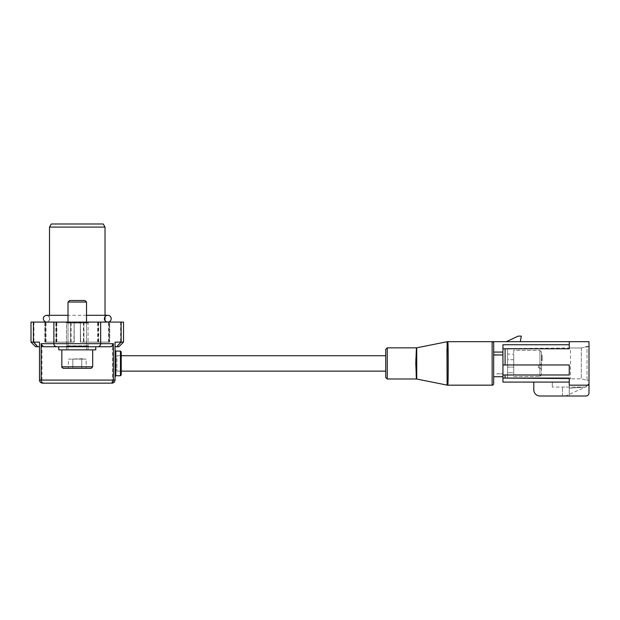 <?xml version="1.0" encoding="UTF-8"?>
<svg xmlns="http://www.w3.org/2000/svg" width="620" height="620" viewBox="0 0 620 620"><rect width="100%" height="100%" fill="white"/><g stroke="black" fill="none" stroke-linecap="round" stroke-linejoin="round"><path stroke-width="0.46" stroke-dasharray="3.1 2.33" d="M447.105 341.814A1.542 1.542 -90 0 1 447.756 341.674L492.14 341.674A1.542 1.542 0 0 1 493.683 343.216L493.683 352.083L502.944 352.083L502.944 344.759L569.261 344.759L569.261 348.765L505.099 348.765L569.261 348.765L569.261 341.674L569.261 344.759L502.944 344.759L502.944 352.083L493.683 352.083L493.683 343.216A1.542 1.542 0 0 0 492.14 341.674L569.261 341.674L569.261 348.765L502.944 348.765L502.944 344.759L569.261 344.759M502.944 374.984L569.261 374.984L569.261 364.963L569.261 374.984L505.099 374.984L569.261 374.984L569.261 364.963L502.944 364.963L569.261 364.963L505.099 364.963L505.099 348.765L502.944 348.765L502.944 376.728L502.944 352.083L493.683 352.083L493.683 376.728L493.683 343.216M493.683 355.066L502.944 354.966L493.683 354.888L493.683 376.728L502.944 376.728L502.944 352.083M502.944 378.068L569.261 378.068L502.944 378.068L502.944 382.083M541.5 357.221L541.5 360.902L541.5 356.686L541.5 357.221L542.113 357.221L542.113 359.709L542.113 355.485L542.113 360.902L542.113 357.221L541.5 357.221L542.113 357.221M542.113 356.686L541.5 356.686L541.5 355.485L541.5 356.771L541.5 355.841L542.113 355.841L542.113 360.747L541.5 360.747L541.5 356.678L542.113 356.686L541.5 356.686L542.113 356.686L541.5 356.771L541.5 360.786L542.113 360.786L542.113 356.678L541.5 356.678L541.5 355.245L542.113 355.245L542.113 356.678M542.113 359.709L541.5 359.709M542.113 360.902L541.5 360.902L542.113 360.902M542.113 355.485L541.5 355.485L542.113 355.485M542.113 360.204L542.113 359.259L541.5 359.352L541.5 355.322L541.5 360.204L542.113 360.204M542.113 358.159L541.5 358.151M542.113 357.934L541.5 357.934M542.113 358.344L541.5 358.344M542.113 359.352L541.5 359.352L542.113 359.352L542.113 355.322L542.113 359.352M542.113 360.173L542.113 359.259L541.5 359.259L541.5 360.173L542.113 360.173M542.113 355.896L541.5 355.896L542.113 355.896M542.113 355.322L541.5 355.322L542.113 355.322M542.113 355.454L541.5 355.454L541.5 360.856L541.5 355.438L542.113 355.438L542.113 360.856L542.113 355.438L541.5 355.438M542.113 358.996L541.5 358.996M542.113 359.786L541.5 359.786M542.113 359.6L541.5 359.6M542.113 360.856L541.5 360.856L542.113 360.856M569.261 385.167L587.419 385.167L589 383.586L585.528 387.05L587.419 385.167L569.261 385.167L569.261 382.083L552.296 382.083L569.261 382.083L569.261 385.167L587.419 385.167L569.261 385.167L569.261 388.252L569.261 378.068L569.261 396.002L569.261 388.252L569.261 396.002L585.915 396.002A3.085 3.085 0 0 0 589 392.917L589 383.672L585.923 386.988L589 383.586L589 385.167L569.261 385.167L569.261 382.083L533.789 382.083L533.789 389.833A6.169 6.169 0 0 0 539.958 396.002A6.169 6.169 0 0 1 533.789 389.833A6.169 6.169 0 0 0 539.958 396.002L569.261 396.002L569.261 382.083L533.789 382.083L569.261 382.083L569.261 385.167L589 385.167L589 392.917A3.085 3.085 0 0 1 585.915 396.002L539.958 396.002M565.518 396.002L562.472 396.002L565.518 396.002L585.528 387.05L552.296 387.05L585.528 387.05L565.518 396.002L562.472 396.002L562.472 387.05L562.472 396.002M505.099 374.984L505.099 378.068L569.261 378.068L569.261 382.083L533.789 382.083L533.789 389.833M505.099 364.963L502.944 364.963M569.261 341.674L589 341.674L589 385.167M506.3 341.674L520.312 341.674L521.296 336.118L518.212 336.118L506.3 341.674L520.312 341.674M493.683 354.888L493.683 352.083M581.289 347.998L581.289 378.843L581.289 347.998L587.047 346.456L587.047 380.385L581.289 378.843L570.493 378.843L581.289 378.843L587.047 380.385L587.047 346.456L589 346.456L589 380.385L589 346.456L581.289 347.998L570.493 347.998L581.289 347.998M552.296 382.083L552.296 387.05L552.296 382.083M585.915 396.002A3.085 3.085 0 0 0 589 392.917M585.923 386.988L569.261 388.252L585.923 386.988L569.261 388.252L585.923 386.988L589 383.672L585.923 386.988M589 380.385L587.047 380.385L589 380.385M585.528 387.05L562.472 387.05L585.528 387.05M538.416 365.118L538.416 367.892L538.416 365.118L538.416 367.892L538.416 365.118L538.416 367.892L538.416 365.118L538.416 367.892L538.416 365.118L539.958 365.118L539.958 367.892L538.416 367.892L539.958 367.892L539.958 365.118L538.416 365.118L539.958 365.118L541.5 363.576L539.958 365.118L539.958 367.892L541.5 369.435L539.958 367.892L538.416 367.892L539.958 367.892L539.958 365.118L538.416 365.118L539.958 365.118L539.958 367.892L541.5 369.435L541.5 363.576L541.5 369.435L541.5 363.576L541.5 369.435L541.5 363.576L541.5 369.435L541.5 363.576L541.5 369.435L539.958 367.892L541.5 369.435L539.958 367.892L538.416 367.892L539.958 367.892L539.958 365.118L538.416 365.118L539.958 365.118L541.5 363.576L539.958 365.118L538.416 365.118M541.5 352.028L541.5 374.805L541.5 352.028L539.942 350.478L539.942 376.363L541.5 374.805L539.942 376.363L539.942 350.478L541.5 352.028M541.5 363.576L539.958 365.118L539.958 367.892L541.5 369.435L539.958 367.892L538.416 367.892L539.958 367.892L539.958 365.118L541.5 363.576M513.74 376.588L539.942 376.363L513.74 376.588L513.74 350.246L539.942 350.478L513.74 350.246L513.74 376.588M513.74 359.716L513.74 354.105L513.74 359.716L507.571 359.716L507.571 372.783L513.74 372.736L513.74 359.716L513.74 372.736L507.571 372.783L507.571 354.051L513.74 354.105L507.571 354.051L507.571 359.716L513.74 359.716M507.571 378.293L507.571 348.541L507.571 378.293L570.493 378.843L507.571 378.293M507.571 348.541L570.493 347.998L570.493 378.843L570.493 347.998L507.571 348.541M416.423 347.843L415.896 358.825M415.834 365.575L416.144 374.41M447.09 341.845L446.958 349.099M496.775 355.035L493.683 354.966M385.725 349.385L385.725 377.456M385.725 371.132L385.725 355.71L385.725 371.132M103.246 223.998L51.29 223.998M35.627 346.758L39.486 346.758L39.486 342.132L39.486 346.758M65.86 346.758L88.683 346.758L65.86 346.758L66.472 346.146L88.063 346.146L66.472 346.146L66.472 322.702L88.063 322.702L66.472 322.702L65.86 322.082L88.683 322.082L65.86 322.082M65.549 346.758L88.993 346.758L65.549 346.758L66.472 345.836L88.063 345.836L66.472 345.836L66.472 323.012L88.063 323.012L66.472 323.012L65.549 322.082L88.993 322.082L65.549 322.082M49.507 227.083L105.028 227.083M42.571 383.16L44.136 383.16C42.834 382.974 42.121 381.943 41.997 380.076L41.997 343.674A3.294 3.085 180 0 0 45.283 346.758L109.252 346.758A3.294 3.085 180 0 0 112.546 343.674L112.546 380.076L39.486 380.076L39.486 342.132L31 342.132M108.492 342.132L109.058 342.132L109.042 322.082L108.492 322.082L108.492 342.132L83.948 342.132L83.948 322.082L83.444 322.082L83.894 322.082L83.894 342.132L83.444 342.132L83.948 342.132M98.131 342.132L98.131 322.082L109.042 322.082L109.058 342.132L83.894 342.132M55.854 342.132L45.477 342.132L46.043 342.132L46.043 322.082L45.477 322.082L45.5 342.132L45.477 322.082L56.405 322.082L56.405 342.132L55.854 342.132L55.854 322.082M70.587 342.132L71.091 342.132L70.641 342.132L70.641 322.082L71.091 322.082L70.587 322.082L70.587 342.132L46.043 342.132M70.641 342.132L56.405 342.132M44.818 342.132L44.818 322.082L45.376 322.082L45.376 342.132L74.183 342.132L74.183 322.082L73.919 342.132M45.376 342.132L73.904 342.132M97.673 342.132L98.224 342.132L98.224 322.082L97.673 322.082L97.673 342.132L80.623 342.132L80.352 322.082L80.352 342.132L80.352 322.082L80.631 342.132L109.167 342.132L109.167 322.082L109.74 322.082L109.74 342.132L109.167 342.132M98.224 342.132L109.725 342.132L109.74 322.082L98.224 322.082M45.283 346.758L109.252 346.758M123.535 342.132L115.057 342.132L115.057 380.076L112.546 380.076C112.414 381.943 111.701 382.974 110.407 383.16L44.136 383.16M58.76 346.758L95.775 346.758L95.775 349.843L58.76 349.843L95.775 349.843L58.76 349.843L58.76 346.758L95.775 346.758L44.4 346.758M105.028 320.641L105.028 322.082L49.507 322.082L49.507 315.301L105.028 315.301L105.028 316.743M49.507 322.082L105.028 322.082M31 322.082L123.535 322.082M98.131 322.082L83.894 322.082M108.492 322.082L83.948 322.082M70.587 322.082L46.043 322.082M70.641 322.082L56.405 322.082M56.862 342.132L56.862 322.082L56.319 322.082L56.319 342.132M56.862 322.082L73.919 322.082M74.183 342.132L74.183 322.082L74.183 342.132M45.376 322.082L73.904 322.082M44.818 322.082L56.319 322.082M97.673 322.082L109.167 322.082M115.057 346.758L118.908 346.758M115.057 350.308L115.057 376.526L115.057 350.308M121.225 374.984L121.225 351.85M121.225 355.671L121.225 371.163L121.225 355.671L116.955 355.71L116.955 371.132L116.955 355.71L121.225 355.71M116.955 371.132L121.225 371.132L116.955 371.132M496.775 373.775L502.944 373.844L496.775 373.775M496.775 373.899L502.944 373.844L496.775 373.899M82.623 359.096L79.476 358.794L82.623 359.096M86.172 359.096L68.363 359.096L86.172 359.096L86.172 368.35L72.819 368.35L86.172 368.35L86.172 359.096L81.724 359.096L81.724 368.35L68.363 368.35L81.724 368.35L81.724 359.096L72.819 359.096L72.819 368.35L68.363 368.35L72.819 368.35L72.819 359.096L68.363 359.096L68.363 368.35L68.363 359.096L86.172 359.096M72.579 359.096L77.578 358.794L72.579 359.096M91.148 368.35L63.387 368.35L91.148 368.35L92.69 366.808L61.845 366.808C61.566 367.249 62.085 367.769 63.387 368.35L91.148 368.35M68.014 322.082L68.014 349.843L86.521 349.843L68.014 349.843L86.521 349.843L68.014 349.843L68.014 302.033L86.521 302.033L68.014 302.033L86.521 302.033L86.521 349.843L86.521 322.082M92.69 349.843L61.845 349.843L92.69 349.843L61.845 349.843L92.69 349.843L92.69 366.808M86.521 302.033L84.979 300.491L69.556 300.491L84.979 300.491L69.556 300.491L68.014 302.033M79.593 358.794L81.972 359.096L79.593 358.794M66.472 349.843L88.063 349.843L66.472 349.843L66.472 346.758L88.063 346.758L66.472 346.758L88.063 346.758L66.472 346.758L66.472 349.843L88.063 349.843L66.472 349.843M81.724 359.096L81.724 368.35L81.724 359.096M72.819 359.096L72.819 368.35L72.819 359.096M82.623 358.794L79.476 358.794L82.623 358.794M507.571 367.118L513.74 367.118L507.571 367.118M447.105 385.02A1.542 1.542 -90 0 0 447.756 385.167M492.14 341.674L492.14 385.167M387.267 378.998L387.267 347.843M33.93 322.082L33.93 342.132L38.262 346.758M112.546 343.674L100.386 343.674A3.085 2.891 -90 0 1 97.495 346.758M100.386 322.082L100.386 343.674L54.149 343.674A3.085 2.891 -90 0 0 57.04 346.758M54.149 322.082L54.149 343.674L41.997 343.674M98.681 322.082L98.681 342.132M120.613 322.082L120.613 342.132L116.273 346.758M115.824 375.759L115.824 351.083M120.45 351.083L120.45 375.759M88.683 322.082L88.063 322.702L88.063 346.146L88.683 346.758M88.993 322.082L88.063 323.012L88.063 345.836L88.993 346.758M83.444 322.082L83.444 342.132M71.091 342.132L71.091 322.082M44.803 322.082L44.803 342.132M86.521 315.301L68.014 315.301M46.733 315.301C51.111 317.564 51.111 319.819 46.733 322.082L107.802 322.082L46.733 322.082M61.845 349.843L61.845 366.808M88.063 349.843L88.063 346.758L88.063 349.843"/><path stroke-width="0.93" d="M502.944 374.984L569.261 374.984L569.261 364.963L505.099 364.963L505.099 348.765L502.944 348.765L569.261 348.765L569.261 341.674L492.14 341.674A1.542 1.542 0 0 1 493.683 343.216L493.683 383.625L493.683 376.728L502.944 376.728L502.944 382.083L533.789 382.083L533.789 389.833A6.169 6.169 0 0 0 539.958 396.002L585.915 396.002A3.085 3.085 0 0 0 589 392.917L589 385.167L569.261 385.167L569.261 378.068L502.944 378.068L502.944 374.984L505.099 374.984L502.944 374.984L502.944 344.759L569.261 344.759M502.944 352.083L493.683 352.083M493.683 354.966L502.944 354.966L493.683 354.888M502.944 382.083L569.261 382.083L533.789 382.083L533.789 389.833M585.915 396.002L565.518 396.002M562.472 396.002L539.958 396.002M502.944 378.068L505.099 378.068L505.099 374.984M505.099 364.963L502.944 364.963M569.261 341.674L589 341.674L589 385.167L569.261 385.167M447.268 385.136L447.268 385.136A1.542 1.542 101.3 0 0 447.57 385.167L447.756 385.167C448.368 386.469 448.368 340.365 447.756 341.674L492.14 341.674A1.542 1.542 0 0 1 493.683 343.216M506.3 341.674L518.212 336.118L521.296 336.118L520.312 341.674M589 385.167L589 392.917M446.958 349.099L447.105 385.02L447.105 341.814A1.542 1.542 90 0 1 447.756 341.674C448.368 340.365 448.368 386.477 447.756 385.167L447.57 385.167M416.725 379.022A1.542 1.542 -56.9 0 0 416.423 378.998L415.795 363.428L416.423 347.843A1.542 1.542 -101.3 0 0 416.725 347.812L416.725 379.022L416.725 347.812M415.896 358.825L415.834 365.575M416.144 374.41L416.423 378.998L387.267 378.998L385.725 377.456L385.725 349.385L387.267 347.843L387.267 378.998M416.57 347.843L447.415 341.674M447.415 385.167L416.57 378.998M447.756 385.167L492.14 385.167L447.756 385.167A1.542 1.542 90 0 1 447.105 385.02M492.14 385.167A1.542 1.542 0 0 0 493.683 383.625A1.542 1.542 0 0 1 492.14 385.167L492.14 341.674M49.507 227.083L51.29 223.998L103.246 223.998L105.028 227.083L49.507 227.083L49.507 315.301L46.733 315.301C44.454 315.735 43.322 316.867 43.338 318.688C43.54 320.749 44.671 321.881 46.733 322.082M39.486 346.758L35.627 346.758L31 342.132L39.486 342.132L39.486 380.076C39.672 381.943 40.695 382.974 42.571 383.16C40.695 382.974 39.672 381.943 39.486 380.076L113.39 380.076L113.39 343.674A3.255 3.085 0 0 1 110.135 346.758L95.775 346.758L95.775 349.843L58.76 349.843L58.76 346.758M110.407 383.16L43.361 383.16C42.02 382.974 41.276 381.943 41.145 380.076L41.145 343.674L113.39 343.674M43.361 383.16L42.571 383.16M110.135 346.758L44.4 346.758A3.255 3.085 0 0 1 41.145 343.674M111.174 383.16C112.515 382.974 113.258 381.943 113.39 380.076L115.057 380.076C114.871 381.943 113.84 382.974 111.972 383.16C113.84 382.974 114.871 381.943 115.057 380.076L115.057 342.132L123.535 342.132L123.535 322.082L31 322.082L31 342.132M105.028 227.083L105.028 315.301L107.802 315.301L86.521 315.301M105.028 316.743L105.028 320.641M123.535 342.132L118.908 346.758L115.057 346.758M115.824 351.083L115.824 375.759L120.45 375.759L120.45 351.083L115.824 351.083L115.057 350.308M120.45 351.083L121.225 351.85L121.225 374.984L120.45 375.759M121.225 371.132L385.725 371.132M111.197 318.688A3.394 3.394 0 0 0 106.113 315.751A3.394 3.394 0 0 0 106.113 321.633A3.394 3.394 0 0 0 111.197 318.688M91.148 368.35L63.387 368.35C62.085 367.769 61.566 367.249 61.845 366.808L92.69 366.808L91.148 368.35M92.69 349.843L92.69 366.808M68.014 302.033L69.556 300.491L84.979 300.491L86.521 302.033L68.014 302.033L68.014 322.082M33.403 322.082L33.403 342.132L37.789 346.758M56.8 346.758A3.085 2.922 -90 0 1 53.878 343.674L53.878 322.082M97.735 346.758A3.085 2.922 -90 0 0 100.665 343.674L100.665 322.082M121.133 322.082L121.133 342.132L116.746 346.758M416.423 347.843L387.267 347.843M115.824 375.759L115.057 376.526M121.225 355.71L385.725 355.71M68.014 315.301L46.733 315.301M61.845 349.843L61.845 366.808M86.521 302.033L86.521 322.082"/></g></svg>
